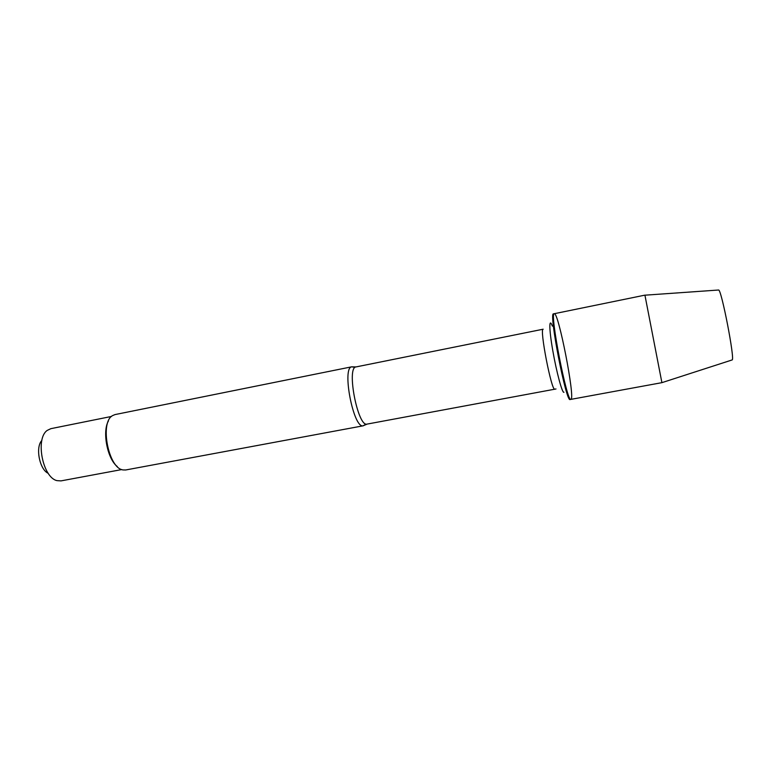 <?xml version="1.0" encoding="UTF-8"?>
<svg xmlns="http://www.w3.org/2000/svg" width="771" height="771" viewBox="0 0 771 771"><rect width="100%" height="100%" fill="white"/><g stroke="black" fill="none" stroke-linecap="round" stroke-linejoin="round"><path stroke-width="1.16" d="M553.511 313.864C548.547 311.966 566.222 403.127 570.116 399.513L570.897 399.368C567.042 402.973 549.366 311.792 554.291 313.701C558.368 311.474 575.224 397.682 571.032 399.301L570.897 399.368C567.042 402.973 549.366 311.792 554.291 313.701L553.511 313.864M364.847 424.802L363.064 425.823C353.455 428.329 341.784 368.104 351.624 366.842L353.658 367.121M351.865 366.784L114.995 414.586L112.537 415.627C99.507 422.402 108.451 468.517 123.061 469.934L125.731 469.973L363.305 425.785M48.245 473.336C39.523 469.568 35.187 447.18 41.865 440.434M121.789 469.558L60.986 480.892L57.015 480.632C42.675 477.683 35.081 438.477 47.272 430.382L50.857 428.666L111.487 416.446M108.432 420.947C102.09 431.702 107.371 458.928 117.269 466.522M570.897 399.368L661.904 382.657L644.922 295.139L554.291 313.701M718.408 290.021L718.639 290.012C721.492 289.539 735.014 359.286 732.19 359.922L731.978 359.99M351.624 366.842L356.057 366.919C346.16 367.141 357.879 427.587 367.141 424.089L363.064 425.823M554.869 389.114L554.792 389.143C551.593 391.61 539.276 328.109 543.169 329.207L356.057 366.919M552.354 326.114C548.923 316.91 548.981 328.957 552.797 350.699C556.556 372.364 562.358 393.75 563.948 392.246M367.141 424.089L555.997 388.97M718.639 290.012L644.942 295.187M732.19 359.922L661.904 382.657"/></g></svg>
